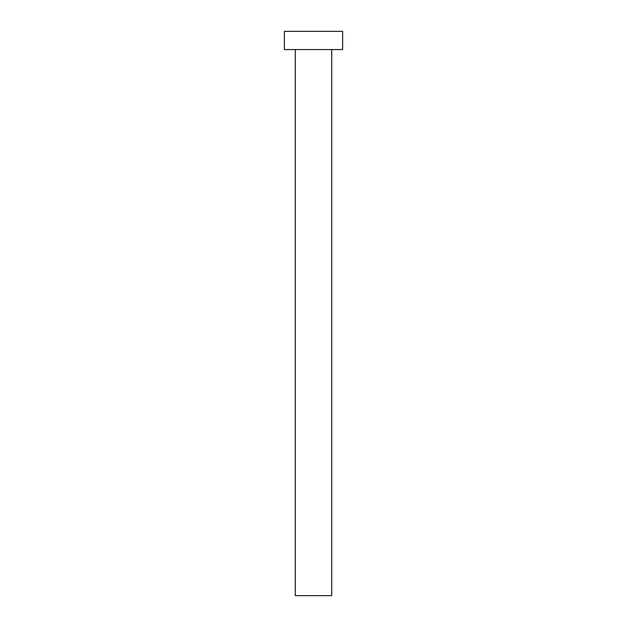 <?xml version="1.0" encoding="UTF-8"?>
<svg xmlns="http://www.w3.org/2000/svg" width="627" height="627" viewBox="0 0 627 627"><rect width="100%" height="100%" fill="white"/><g stroke="black" fill="none" stroke-linecap="round" stroke-linejoin="round"><path stroke-width="0.94" d="M295.293 49.557L295.293 595.65L331.707 595.65L331.707 49.557L331.707 595.65L295.293 595.65L295.293 49.557M284.376 31.35L284.376 49.557L342.624 49.557L342.624 31.35L284.376 31.35L284.376 49.557L342.624 49.557L342.624 31.35L284.376 31.35"/></g></svg>
